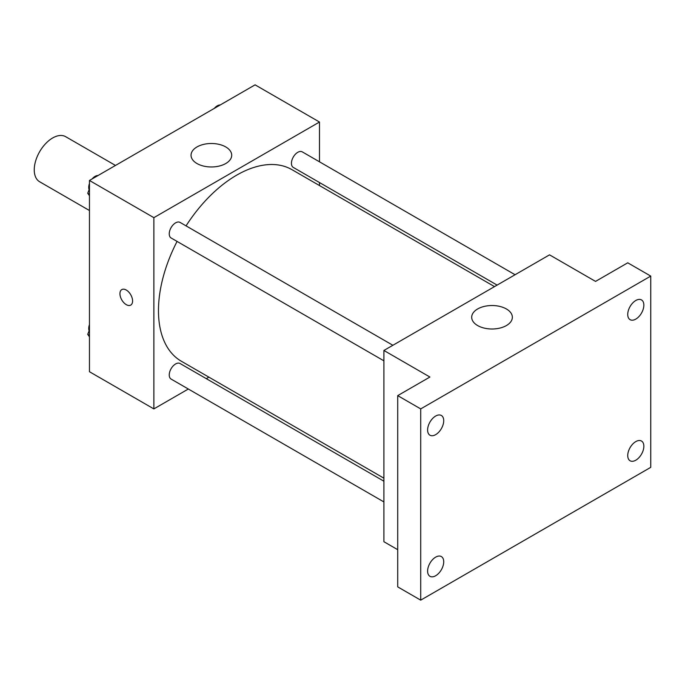 <?xml version="1.0" encoding="UTF-8"?>
<svg xmlns="http://www.w3.org/2000/svg" width="685" height="685" viewBox="0 0 685 685"><rect width="100%" height="100%" fill="white"/><g stroke="black" fill="none" stroke-linecap="round" stroke-linejoin="round"><path stroke-width="1.03" d="M115.482 165.445L65.666 136.683A26.03 15.027 120 0 0 45.612 143.653A26.03 15.027 120 0 0 34.25 169.846A26.03 15.027 120 0 0 39.644 181.756L89.461 210.526M188.324 389.02L153.868 408.911L89.461 371.724L89.461 180.472L255.085 84.846L319.493 122.033L319.493 161.814M208.891 377.144L206.279 378.651M177.072 241.42A110.61 63.859 120 0 0 158.466 310.622A110.61 63.859 120 0 0 181.379 361.26L383.908 478.19M494.519 286.604L291.99 169.683A110.61 63.859 120 0 0 186.046 225.87M319.493 182.552L319.493 185.558M153.868 408.911L153.868 217.659L319.493 122.033M515.077 274.736L302.273 151.873A8.982 5.18 120 0 0 295.355 154.271A8.982 5.18 120 0 0 291.433 163.313A8.982 5.18 120 0 0 293.291 167.423L497.122 285.106M383.908 481.204L180.078 363.521A8.982 5.18 120 0 0 173.159 365.927A8.982 5.18 120 0 0 169.238 374.96A8.982 5.18 120 0 0 171.096 379.07L383.908 501.934M383.908 360.832L171.096 237.969A8.982 5.18 -60 0 1 171.096 227.6A8.982 5.18 -60 0 1 180.078 222.419L392.882 345.283M153.868 217.659L89.461 180.472M196.997 163.535A20.336 11.739 180 0 1 191.046 155.238A20.336 11.739 180 0 1 211.382 143.499A20.336 11.739 180 0 1 231.71 155.238A20.336 11.739 180 0 1 219.157 166.078A20.336 11.739 180 0 1 196.997 163.535M132.59 300.998A8.948 5.163 60 0 1 130.741 305.09A8.948 5.163 60 0 1 121.793 299.927A8.948 5.163 60 0 1 121.793 289.592A8.948 5.163 60 0 1 128.686 291.99A8.948 5.163 60 0 1 132.59 300.998M130.741 305.09A8.948 5.163 60 0 1 121.793 299.927A8.948 5.163 60 0 1 121.793 289.592M397.711 549.687L383.908 541.715L383.908 350.463L549.533 254.846L595.539 281.407L627.743 262.809L650.75 276.089L650.75 467.341L420.71 600.154L397.711 586.874L397.711 395.622L429.915 377.033L383.908 350.463M420.71 600.154L420.71 408.902L397.711 395.622M420.71 408.902L650.75 276.089M477.651 325.563A20.336 11.739 180 0 1 471.691 317.266A20.336 11.739 180 0 1 492.027 305.527A20.336 11.739 180 0 1 512.354 317.266A20.336 11.739 180 0 1 499.802 328.106A20.336 11.739 180 0 1 477.651 325.563M635.8 319.107A11.397 6.585 -60 0 1 630.097 319.672A11.397 6.585 -60 0 1 628.351 310.536A11.397 6.585 -60 0 1 635.8 300.492A11.397 6.585 -60 0 1 641.494 299.927A11.397 6.585 -60 0 1 643.241 309.063A11.397 6.585 -60 0 1 635.8 319.107M435.669 434.65A11.397 6.585 -60 0 1 429.966 435.215A11.397 6.585 -60 0 1 428.219 426.087A11.397 6.585 -60 0 1 435.669 416.035A11.397 6.585 -60 0 1 441.363 415.478A11.397 6.585 -60 0 1 443.109 424.606A11.397 6.585 -60 0 1 435.669 434.65M435.669 575.751A11.397 6.585 -60 0 1 429.966 576.316A11.397 6.585 -60 0 1 428.219 567.189A11.397 6.585 -60 0 1 435.669 557.136A11.397 6.585 -60 0 1 441.363 556.571A11.397 6.585 -60 0 1 443.109 565.707A11.397 6.585 -60 0 1 435.669 575.751M635.8 460.209A11.397 6.585 -60 0 1 630.097 460.774A11.397 6.585 -60 0 1 628.351 451.638A11.397 6.585 -60 0 1 635.8 441.594A11.397 6.585 -60 0 1 641.494 441.029A11.397 6.585 -60 0 1 643.241 450.165A11.397 6.585 -60 0 1 635.8 460.209M89.461 195.739L87.723 193.264L89.461 188.786M93.614 178.066L105.79 171.044M89.461 194.275L87.723 193.264M89.461 183.529A8.982 5.18 120 0 0 88.725 187.373A8.982 5.18 120 0 0 89.11 189.677M97.758 175.514A8.982 5.18 120 0 0 92.107 178.939M215.809 107.519L227.985 100.489M219.953 104.968A8.982 5.18 120 0 0 214.302 108.393M89.461 336.84L87.723 334.366L89.461 329.887M89.461 335.376L87.723 334.366M89.461 324.621A8.982 5.18 120 0 0 88.725 328.475A8.982 5.18 120 0 0 89.11 330.778"/></g></svg>
